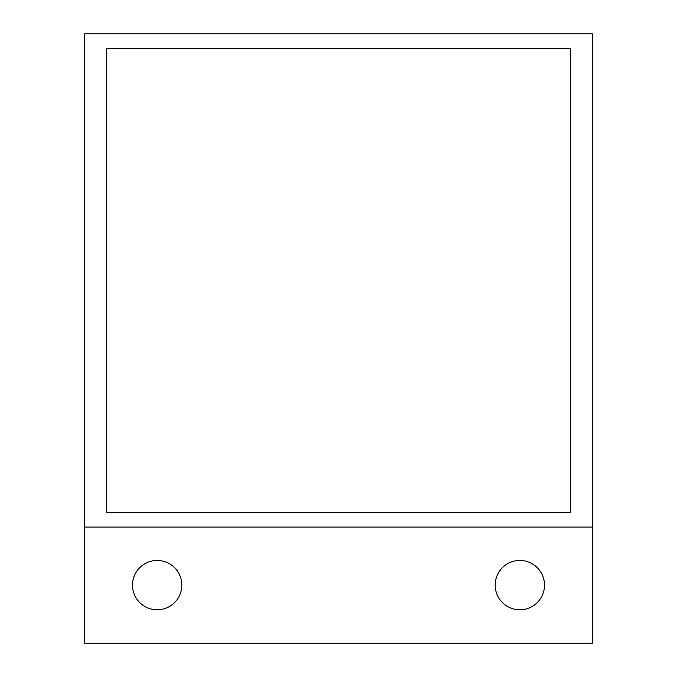 <?xml version="1.0" encoding="UTF-8"?>
<svg xmlns="http://www.w3.org/2000/svg" width="677" height="677" viewBox="0 0 677 677"><rect width="100%" height="100%" fill="white"/><g stroke="black" fill="none" stroke-linecap="round" stroke-linejoin="round"><path stroke-width="1.02" d="M84.625 527.095L84.625 643.15L592.375 643.15L592.375 33.85L84.625 33.85L84.625 527.095L592.375 527.095M132.497 585.123A24.66 24.66 0 0 1 157.157 560.463A24.66 24.66 0 0 1 181.825 585.123A24.66 24.66 0 0 1 157.157 609.782A24.66 24.66 0 0 1 132.497 585.123M495.175 585.123A24.66 24.66 0 0 1 519.843 560.463A24.66 24.66 0 0 1 544.503 585.123A24.66 24.66 0 0 1 519.843 609.782A24.66 24.66 0 0 1 495.175 585.123M570.618 48.355L106.382 48.355L106.382 512.582L570.618 512.582L570.618 48.355"/></g></svg>
